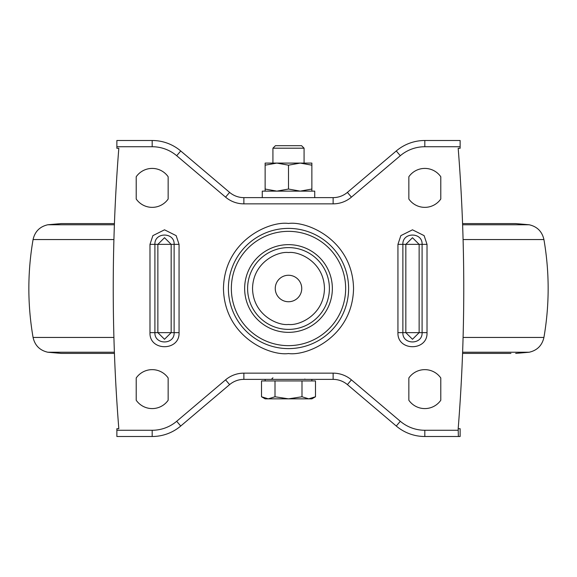 <?xml version="1.0" encoding="UTF-8"?>
<svg xmlns="http://www.w3.org/2000/svg" width="577" height="577" viewBox="0 0 577 577"><rect width="100%" height="100%" fill="white"/><g stroke="black" fill="none" stroke-linecap="round" stroke-linejoin="round"><path stroke-width="0.87" d="M275.258 288.5A13.242 13.242 0 0 0 288.5 301.742A13.242 13.242 0 0 0 301.742 288.5A13.242 13.242 0 0 0 288.5 275.258A13.242 13.242 0 0 0 275.258 288.5M460.129 146.731L424.816 146.731A37.909 37.909 0 0 0 400.308 155.718L351.422 197.146A28.302 28.302 0 0 1 333.131 203.854L243.869 203.854A28.302 28.302 0 0 1 225.578 197.146L176.692 155.718A37.909 37.909 0 0 0 152.184 146.731L116.871 146.731L116.871 140.5L152.184 140.5A44.14 44.14 0 0 1 180.724 150.965L229.603 192.386A22.07 22.07 0 0 0 243.869 197.622L333.131 197.622A22.07 22.07 0 0 0 347.397 192.386L396.276 150.965A44.14 44.14 0 0 1 424.816 140.5L460.129 140.5L460.129 148.289L458.181 148.289A1763.579 1763.579 0 0 1 458.181 428.711L458.369 436.5L460.129 436.5L460.129 428.711L458.181 428.711M458.369 436.5L424.816 436.5A44.14 44.14 0 0 1 396.276 426.035L347.397 384.614A22.07 22.07 0 0 0 333.131 379.377L243.869 379.377A22.07 22.07 0 0 0 229.603 384.614L180.724 426.035A44.14 44.14 0 0 1 152.184 436.5L116.871 436.5L116.871 428.711L118.819 428.711A1763.579 1763.579 0 0 1 118.819 148.289L116.871 148.289L116.871 146.731M440.785 199.029L440.785 176.742A19.474 19.474 0 0 0 408.848 176.742L408.848 199.029A19.474 19.474 0 0 0 440.785 199.029M408.848 400.258L408.848 377.971A19.474 19.474 0 0 1 440.785 377.971L440.785 400.258A19.474 19.474 0 0 1 408.848 400.258M168.152 176.742L168.152 199.029A19.474 19.474 0 0 1 136.215 199.029L136.215 176.742A19.474 19.474 0 0 1 168.152 176.742M168.152 377.971L168.152 400.258A19.474 19.474 0 0 1 136.215 400.258L136.215 377.971A19.474 19.474 0 0 1 168.152 377.971M179.058 332.64L171.167 332.64L171.167 244.359L164.517 237.71L157.867 244.359L157.867 332.64L164.517 339.29L171.167 332.64L154.91 332.64L154.91 244.359C154.311 231.983 174.716 231.954 174.124 244.359L174.124 332.64C174.723 345.017 154.319 345.046 154.91 332.64L149.977 332.64C149.176 351.393 179.858 351.393 179.058 332.64L179.058 244.359L176.151 235.632L164.517 229.819L152.883 235.632L149.977 244.359L149.977 332.64M427.023 332.64L422.09 332.64C422.689 345.017 402.284 345.046 402.876 332.64L397.942 332.64C397.142 351.393 427.824 351.393 427.023 332.64L427.023 244.359L424.117 235.632L412.483 229.819L400.849 235.632L397.942 244.359L397.942 332.64M397.942 244.359L422.09 244.359L422.09 332.64L405.833 332.64L412.483 339.29L419.133 332.64L419.133 244.359L412.483 237.71L405.833 244.359L405.833 332.64L402.876 332.64L402.876 244.359C402.277 231.983 422.681 231.954 422.09 244.359L427.023 244.359M118.819 428.711L118.783 428.271L118.739 428.711M458.217 148.729L458.261 148.289M118.739 148.289L118.783 148.729M272.921 148.195L304.079 148.195L301.576 145.692L275.424 145.692L272.921 148.195L272.921 163.089M261.518 396.767L265.132 398.851L268.262 398.851L261.518 396.767L261.518 380.935L315.482 380.935L315.482 396.767L308.738 398.851L311.868 398.851L315.482 396.767M288.5 398.851L308.738 398.851L301.995 396.767L288.5 398.851L275.005 396.767L268.262 398.851L288.5 398.851M301.995 380.935L301.995 396.767M275.005 380.935L275.005 396.767M265.132 165.173L276.816 163.089L288.5 165.173L300.184 163.089L311.868 165.173L311.868 163.089L265.132 163.089L265.132 191.131M265.132 189.047L276.816 191.131L288.5 189.047L300.184 191.131L311.868 189.047L311.868 191.131M288.5 165.173L288.5 189.047M311.868 165.173L311.868 189.047M314.725 191.131L262.275 191.131L262.275 197.622L314.725 197.622L314.725 191.131M288.5 223.458C269.473 220.847 224.345 240.357 223.458 288.5C224.345 336.643 269.473 356.153 288.5 353.542C307.527 356.153 352.655 336.643 353.542 288.5C352.655 240.357 307.527 220.847 288.5 223.458M288.5 348.609A60.109 60.109 0 0 1 228.391 288.5A60.109 60.109 0 0 1 288.5 228.391A60.109 60.109 0 0 1 348.609 288.5A60.109 60.109 0 0 1 288.5 348.609M288.5 345.652A57.152 57.152 0 0 1 231.348 288.5A57.152 57.152 0 0 1 288.5 231.348A57.152 57.152 0 0 1 345.652 288.5A57.152 57.152 0 0 1 288.5 345.652M288.5 332.352A43.852 43.852 0 0 0 332.352 288.5A43.852 43.852 0 0 0 288.5 244.648A43.852 43.852 0 0 0 244.648 288.5A43.852 43.852 0 0 0 288.5 332.352M288.5 329.395A40.895 40.895 0 0 1 247.605 288.5A40.895 40.895 0 0 1 288.5 247.605A40.895 40.895 0 0 1 329.395 288.5A40.895 40.895 0 0 1 288.5 329.395M288.5 324.462C277.984 325.904 253.029 315.114 252.538 288.5C253.029 261.886 277.984 251.096 288.5 252.538C299.016 251.096 323.971 261.886 324.462 288.5C323.971 315.114 299.016 325.904 288.5 324.462M149.977 244.359L179.058 244.359M116.871 430.269L152.184 430.269A37.909 37.909 0 0 0 176.692 421.282L225.578 379.854A28.302 28.302 0 0 1 243.869 373.146L333.131 373.146A28.302 28.302 0 0 1 351.422 379.854L400.308 421.282A37.909 37.909 0 0 0 424.816 430.269L458.181 430.269M152.184 146.731L152.184 140.5A44.14 44.14 0 0 1 180.724 150.965L176.692 155.718M424.816 430.269L424.816 436.5A44.14 44.14 0 0 1 396.276 426.035L400.308 421.282M333.131 203.854L333.131 197.622A22.07 22.07 0 0 0 347.397 192.386L351.422 197.146M225.578 197.146L229.603 192.386A22.07 22.07 0 0 0 243.869 197.622L243.869 203.854M243.869 373.146L243.869 379.377A22.07 22.07 0 0 0 229.603 384.614L225.578 379.854M351.422 379.854L347.397 384.614A22.07 22.07 0 0 0 333.131 379.377L333.131 373.146M400.308 155.718L396.276 150.965A44.14 44.14 0 0 1 424.816 140.5L424.816 146.731M176.692 421.282L180.724 426.035A44.14 44.14 0 0 1 152.184 436.5L152.184 430.269M462.566 223.587L515.694 223.587L529.159 224.763L462.61 224.763M114.39 224.763L47.841 224.763L61.306 223.587L114.434 223.587M529.159 224.763C537.18 226.588 542.106 231.521 543.923 239.549L463.086 239.549M113.914 239.549L33.077 239.549C34.894 231.521 39.82 226.588 47.841 224.763M462.61 352.237L529.159 352.237C537.18 350.412 542.106 345.479 543.923 337.451L463.086 337.451M113.914 337.451L33.077 337.451C27.444 304.815 27.444 272.185 33.077 239.549M114.39 352.237L47.841 352.237C39.82 350.412 34.894 345.479 33.077 337.451M510.933 223.587L515.694 223.587M543.923 337.451C549.556 304.815 549.556 272.185 543.923 239.549M47.841 352.237L61.306 353.412L114.434 353.412M462.566 353.412L510.933 353.412M529.159 352.237L515.694 353.412M66.066 353.412L61.306 353.412M272.921 377.82L271.363 379.377M311.868 379.377L311.868 380.935M304.079 148.195L304.079 163.089M265.132 379.377L265.132 380.935M304.728 379.082L305.637 379.377"/></g></svg>
